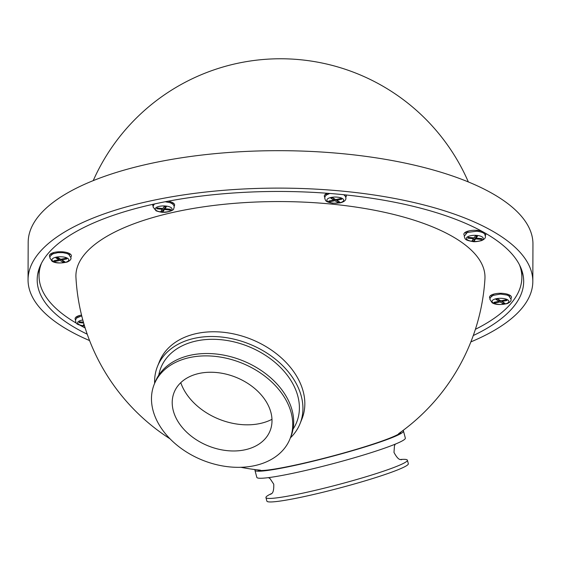 <?xml version="1.0" encoding="UTF-8"?>
<svg xmlns="http://www.w3.org/2000/svg" width="561" height="561" viewBox="0 0 561 561"><rect width="100%" height="100%" fill="white"/><g stroke="black" fill="none" stroke-linecap="round" stroke-linejoin="round"><path stroke-width="0.84" d="M81.534 315.079A10.975 4.025 -179.8 0 0 75.09 318.718A10.975 4.025 -179.8 0 0 75.567 319.896M76.128 317.021A10.975 4.025 -179.8 0 0 76.668 317.4A10.975 4.025 -179.8 0 0 77.166 317.68M481.836 231.23A10.975 4.025 -179.8 0 0 470.174 230.655A10.975 4.025 -179.8 0 0 463.863 234.274A10.975 4.025 -179.8 0 0 464.34 235.452M464.901 232.577A10.975 4.025 -179.8 0 0 465.441 232.948A10.975 4.025 -179.8 0 0 465.939 233.229M174.134 206.146A10.975 4.025 -179.8 0 0 174.618 204.968A10.975 4.025 -179.8 0 0 173.054 202.886A10.975 4.025 -179.8 0 0 167.9 201.238M152.781 204.344A10.975 4.025 -179.8 0 0 152.676 204.891A10.975 4.025 -179.8 0 0 153.146 206.069M484.935 278.824A204.541 74.971 -179.8 0 0 383.149 212.009A204.541 74.971 -179.8 0 0 175.102 211.953A204.541 74.971 -179.8 0 0 75.945 277.372M519.472 264.834A241.412 88.484 0.2 0 1 521.863 277.379A241.412 88.484 0.2 0 1 475.391 329.314M85.139 327.954A241.412 88.484 0.2 0 1 80.013 325.247M76.457 323.241A241.412 88.484 0.2 0 1 73.519 321.481A241.412 88.484 0.2 0 1 39.039 275.689A241.412 88.484 0.2 0 1 41.514 263.165M172.55 203.916A10.975 4.025 -179.8 0 0 173.594 203.264M172.402 202.535A9.144 3.352 0.2 0 1 171.519 203.264M483.736 233.292A10.975 4.025 -179.8 0 0 484.606 232.773M466.976 232.591A9.144 3.352 0.2 0 1 466.1 231.854M483.414 232.107A9.144 3.352 0.2 0 1 482.705 232.647M485.328 235.522A10.975 4.025 -179.8 0 0 485.812 234.351A10.975 4.025 -179.8 0 0 485.37 233.215M510.98 298.522A10.975 4.025 -179.8 0 0 511.141 298.312A10.975 4.025 -179.8 0 0 503.147 293.41A10.975 4.025 -179.8 0 0 489.844 296.306A10.975 4.025 -179.8 0 0 489.998 298.445M327.294 193.272A10.975 4.025 -179.8 0 0 324.812 197.184M345.8 197.262A10.975 4.025 -179.8 0 0 345.835 194.94M70.896 256.973A10.975 4.025 -179.8 0 0 71.051 256.77A10.975 4.025 -179.8 0 0 63.056 251.868A10.975 4.025 -179.8 0 0 49.754 254.757A10.975 4.025 -179.8 0 0 49.908 256.903M78.203 317.035A9.144 3.352 0.2 0 1 77.32 316.299M325.373 194.309A10.975 4.025 -179.8 0 0 326.418 194.969M344.216 195.025A10.975 4.025 -179.8 0 0 344.608 194.814M327.449 194.323A9.144 3.352 0.2 0 1 326.572 193.587M50.469 254.028A10.975 4.025 -179.8 0 0 51.507 254.68M69.305 254.743A10.975 4.025 -179.8 0 0 70.349 254.098M52.545 254.042A9.144 3.352 0.2 0 1 51.661 253.306M69.164 253.362A9.144 3.352 0.2 0 1 68.274 254.098M490.559 295.57A10.975 4.025 -179.8 0 0 491.597 296.229M509.395 296.292A10.975 4.025 -179.8 0 0 510.44 295.64M492.635 295.584A9.144 3.352 0.2 0 1 491.752 294.848M509.248 294.911A9.144 3.352 0.2 0 1 508.364 295.64M39.2 268.467A241.412 88.484 -179.8 0 0 39.459 270.591M521.478 272.274A241.412 88.484 -179.8 0 0 521.751 270.15M257.541 469.873A74.255 6.017 -14.8 0 0 312.379 461.156A74.255 6.017 -14.8 0 0 391.08 437.615A74.255 6.017 -14.8 0 0 401.01 431.949M255.192 469.592A76.815 6.227 -14.8 0 0 254.953 470.321L256.819 477.369A76.815 6.227 -14.8 0 0 312.302 468.898A76.815 6.227 -14.8 0 0 395.077 444.214A76.815 6.227 -14.8 0 0 405.344 438.113L403.478 431.058A76.815 6.227 -14.8 0 0 402.917 430.546M254.953 470.321A76.815 6.227 -14.8 0 0 310.443 461.843A76.815 6.227 -14.8 0 0 393.212 437.159A76.815 6.227 -14.8 0 0 403.478 431.058M400.491 459.494A73.154 5.926 165.2 0 1 407.398 460.195A73.154 5.926 165.2 0 1 397.616 466.002A73.154 5.926 165.2 0 1 318.788 489.515A73.154 5.926 165.2 0 1 265.942 497.586A73.154 5.926 165.2 0 1 271.601 493.561M407.398 460.195L408.331 463.716A73.154 5.926 165.2 0 1 398.548 469.529A73.154 5.926 165.2 0 1 319.721 493.035A73.154 5.926 165.2 0 1 266.875 501.106L265.942 497.586M154.64 383.303A76.815 54.985 21.9 0 1 157.494 366.382A76.815 54.985 21.9 0 1 233.229 338.977A76.815 54.985 21.9 0 1 301.993 399.208A76.815 54.985 21.9 0 1 300.044 423.66A76.815 54.985 21.9 0 1 290.402 437.853M157.494 366.382L159.401 361.642A76.815 54.985 21.9 0 1 235.136 334.237A76.815 54.985 21.9 0 1 303.894 394.467A76.815 54.985 21.9 0 1 301.951 418.92L300.044 423.66M289.988 438.884L290.935 436.514A73.154 52.369 -158.1 0 0 292.793 413.226A73.154 52.369 -158.1 0 0 227.303 355.87A73.154 52.369 -158.1 0 0 155.18 381.964L154.226 384.334A73.154 52.369 -158.1 0 0 152.375 407.623A73.154 52.369 -158.1 0 0 217.857 464.985A73.154 52.369 -158.1 0 0 289.988 438.884A73.154 52.369 -158.1 0 0 291.839 415.596A73.154 52.369 -158.1 0 0 226.349 358.234A73.154 52.369 -158.1 0 0 154.226 384.334M172.844 408.794A51.682 36.998 21.9 0 1 172.753 397.034A51.682 36.998 21.9 0 1 221.805 373.24A51.682 36.998 21.9 0 1 271.37 414.425A51.682 36.998 21.9 0 1 267.821 435.238A51.682 36.998 21.9 0 1 215.824 448.484A51.682 36.998 21.9 0 1 172.844 408.794M180.768 382.672A57.79 41.374 -158.1 0 0 271.973 419.326M470.868 341.901A252.387 92.509 -179.8 0 0 532.817 281.503A252.387 92.509 -179.8 0 0 496.773 233.628A252.387 92.509 -179.8 0 0 213.145 191.259A252.387 92.509 -179.8 0 0 28.05 279.736A252.387 92.509 -179.8 0 0 64.101 327.61A252.387 92.509 -179.8 0 0 89.578 340.576M532.817 281.503L532.95 244.063A252.387 92.509 -179.8 0 0 496.899 196.189A252.387 92.509 -179.8 0 0 213.271 153.819A252.387 92.509 -179.8 0 0 28.183 242.303L28.05 279.736M473.274 335.541A243.243 89.157 -179.8 0 0 523.672 281.468A243.243 89.157 -179.8 0 0 488.933 235.325A243.243 89.157 -179.8 0 0 215.578 194.492A243.243 89.157 -179.8 0 0 37.194 279.771A243.243 89.157 -179.8 0 0 71.941 325.906A243.243 89.157 -179.8 0 0 87.221 334.195M333.788 199.569L334.924 199.316L337.939 201.168L337.932 202.528L339.819 202.121L336.803 200.27L336.803 199.33M329.91 200.831L329.903 201.771L328.774 201.076L333.788 199.989L333.795 198.629L332.421 197.781M333.788 199.989L330.773 198.138L332.659 197.731L335.667 199.583L340.688 198.489L341.817 199.183L336.803 200.27M337.932 202.528L334.917 200.684L334.924 199.316M329.903 201.771L334.917 200.684M477.095 236.728A6.949 2.546 0.2 0 1 476.57 236.784M477.025 236.826L476.156 236.742L476.703 235.943M472.621 238.6L473.154 237.822M472.951 239.477L474.213 239.596L475.623 237.52L476.492 237.605M472.074 240.76L474.206 240.964L475.623 238.881L481.303 239.421L481.829 238.642L476.156 238.102L477.565 236.027L475.44 235.823L474.024 237.906L468.344 237.366L467.811 238.145L473.491 238.684L472.074 240.76M474.213 239.596L474.206 240.964M495.09 302.091L495.09 303.031L500.103 301.944L500.11 300.584L503.364 302.379M498.974 300.829L500.11 300.584M495.09 303.031L493.961 302.337L498.974 301.25L495.959 299.399L497.838 298.992L500.854 300.843L505.875 299.749L507.004 300.444L501.983 301.53L504.998 303.382L503.119 303.789L500.103 301.944M497.6 299.048L498.981 299.89L498.974 301.25M502.495 300.486L503.631 301.18M503.126 302.428L503.119 303.789M84.325 325.303L83.301 325.212L83.996 324.195M83.652 323.031L79.038 322.596L79.571 321.818L83.414 322.182M58.702 258.228A6.949 2.546 0.2 0 1 56.212 257.78M57.488 258.642A8.415 3.086 0.2 0 1 57.054 258.579M63.274 260.83L63.028 262.246L64.908 261.833L61.892 259.988L66.913 258.894L65.784 258.207L60.763 259.294L57.748 257.45L55.869 257.857L58.884 259.701L53.87 260.795L54.999 261.489L54.999 260.549M63.028 262.246L60.013 260.395L60.02 259.035L58.379 259.392M63.035 260.886L60.02 259.035M60.013 260.395L54.999 261.489M57.51 257.499L58.891 258.341L57.243 258.698M61.892 259.988L61.899 259.049M165.902 207.346A6.949 2.546 0.2 0 1 165.376 207.402M161.435 209.225L161.968 208.447M165.306 208.229L164.436 208.145L163.02 210.221L161.757 210.102M165.832 207.451L164.969 207.367L165.509 206.567M170.109 210.038L170.642 209.26L164.962 208.727L166.379 206.651L164.247 206.448L162.83 208.524L157.157 207.991L156.624 208.769L162.304 209.302L160.888 211.385L163.013 211.581L164.429 209.505L170.109 210.038L170.109 209.211M163.02 210.221L163.013 211.581M158.763 375.148A73.154 52.369 21.9 0 1 227.836 340.618A73.154 52.369 21.9 0 1 298.501 399.011A73.154 52.369 21.9 0 1 293.066 429.116M330.962 197.472A8.415 3.086 -179.8 0 0 328.087 201.694A8.415 3.086 -179.8 0 0 339.629 202.787A8.415 3.086 -179.8 0 0 342.505 198.566A8.415 3.086 -179.8 0 0 330.962 197.472M476.857 235.41A8.415 3.086 -179.8 0 0 466.661 237.626A8.415 3.086 -179.8 0 0 472.79 241.377A8.415 3.086 -179.8 0 0 482.986 239.161A8.415 3.086 -179.8 0 0 476.857 235.41M507.691 299.826A8.415 3.086 -179.8 0 0 496.148 298.733A8.415 3.086 -179.8 0 0 493.266 302.961A8.415 3.086 -179.8 0 0 504.816 304.048A8.415 3.086 -179.8 0 0 507.691 299.826M82.804 319.987A8.415 3.086 -179.8 0 0 77.656 323.052A8.415 3.086 -179.8 0 0 84.01 325.829A8.415 3.086 -179.8 0 0 84.494 325.871M53.176 261.412A8.415 3.086 -179.8 0 0 64.725 262.499A8.415 3.086 -179.8 0 0 67.601 258.277A8.415 3.086 -179.8 0 0 56.058 257.19A8.415 3.086 -179.8 0 0 53.176 261.412M155.467 208.243A8.415 3.086 -179.8 0 0 161.596 212.002A8.415 3.086 -179.8 0 0 171.792 209.786A8.415 3.086 -179.8 0 0 165.67 206.027A8.415 3.086 -179.8 0 0 155.467 208.243M75.931 277.064A204.835 204.835 0 0 0 170.018 438.821M240.886 467.299A204.835 204.835 0 0 0 260.43 470.174M521.863 277.379L521.884 270.549M39.039 275.689L39.06 268.866M398.647 433.639A204.835 204.835 0 0 0 484.942 278.782M468.351 181.939A204.835 204.835 0 0 0 93.217 180.635M401.571 459.747L401.592 459.747C401.41 458.589 399.397 462.523 393.99 452.425L394.467 445.707L395.337 444.102M268.481 477.635L270.037 478.603L273.761 484.206C274.077 495.573 270.395 493.224 270.774 494.325M328.367 193.356L328.367 193.917M329.77 193.468L326.306 195.046L325.17 196.336L324.693 198.054C325.703 200.621 324.777 201.757 332.715 203.222L340.099 202.893C344.075 201.911 346.011 200.326 345.913 198.124L345.45 196.406L343.788 194.73M467.895 231.174L467.895 232.177M481.794 231.223L481.794 232.226M464.22 236.314C465.328 238.881 464.031 240.017 472.586 241.525C474.22 241.966 477.194 241.665 481.499 240.62C484.339 239.386 485.651 237.976 485.44 236.391C484.346 234.175 486.205 232.829 477.067 231.181L467.299 232.436L464.22 236.314M493.554 294.174L493.554 295.177M507.453 294.216L507.453 295.226M489.879 299.315L492.13 302.786C495.3 304.77 500.321 305.044 507.193 303.606C510.005 302.379 511.302 300.969 511.092 299.385L508.848 295.913L506.955 295.044L500.517 294.069L492.951 295.43L490.349 297.596L489.879 299.315M79.122 315.626L79.122 316.628M81.738 315.899L77.06 317.757L75.917 319.048L75.447 320.766C76.534 322.982 74.676 324.328 83.813 325.969L84.543 326.032M67.362 252.674L67.362 253.677M53.463 252.625L53.463 253.628M52.04 261.244C55.209 263.221 60.23 263.495 67.103 262.064C69.915 260.83 71.219 259.42 71.002 257.843L68.758 254.364L66.864 253.495L62.972 252.667L57.846 252.646L52.867 253.888L50.259 256.047L49.789 257.765L52.04 261.244M170.607 201.841L170.6 202.851M154.647 203.931L153.665 204.968L153.034 206.939L156.077 210.838C159.71 212.009 162.227 212.479 163.637 212.254C166.799 212.71 174.141 210.2 173.615 208.98L174.247 207.009L173.791 205.298L172.655 203.994L170.299 202.731L165.222 201.75"/></g></svg>
